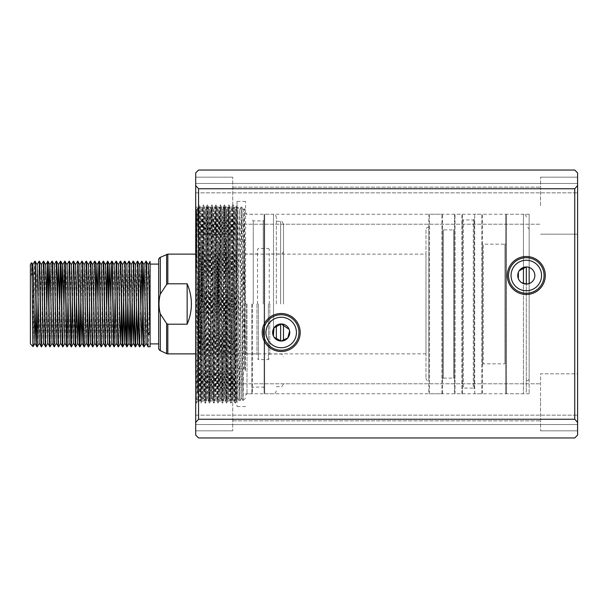 <?xml version="1.0" encoding="UTF-8"?>
<svg xmlns="http://www.w3.org/2000/svg" width="608" height="608" viewBox="0 0 608 608"><rect width="100%" height="100%" fill="white"/><g stroke="black" fill="none" stroke-linecap="round" stroke-linejoin="round"><path stroke-width="0.46" stroke-dasharray="3.04 2.28" d="M519.164 270.788L518.404 272.232M518.343 278.624L519.095 280.106M520.144 281.436L521.436 282.53M273.304 335.776L274.064 337.212M296.446 332.5A15.246 15.246 0 0 0 281.2 317.254A15.246 15.246 0 0 0 265.954 332.5A15.246 15.246 0 0 0 281.2 347.746A15.246 15.246 0 0 0 296.446 332.5M541.546 275.5A15.246 15.246 0 0 0 526.3 260.254A15.246 15.246 0 0 0 511.054 275.5A15.246 15.246 0 0 0 526.3 290.746A15.246 15.246 0 0 0 541.546 275.5M245.571 304L245.571 201.4L245.571 304M529.15 283.564L529.15 393.771L529.15 214.229L529.15 267.436L527.759 267.072M198.55 263.826L198.55 207.1L198.55 211.622L198.041 207.617L196.878 233.229L195.7 293.786L196.331 209.319L197.007 304L196.475 235.478C196.217 208.179 195.958 200.716 195.7 213.089L195.7 304L196.764 403.157L198.9 204.843L197.592 207.108L195.943 207.1L195.7 213.089L195.7 394.911L197.326 214.7L197.6 207.1L197.866 214.48L199.736 400.9L201.871 207.1L204.007 400.9L206.15 207.1L208.286 400.9L210.421 207.1L212.557 400.9L214.7 207.1L216.836 400.9L218.971 207.1L221.107 400.9L223.25 207.1L225.386 400.9L227.521 207.1L229.657 400.9L231.8 207.1L233.936 400.9L235.798 214.7L236.071 207.1L236.337 214.48L237.021 304L237.021 201.4L237.021 400.9L237.021 378.64L236.558 400.892L236.284 393.52L234.414 207.1L232.286 400.892L230.143 207.1L228.008 400.892L225.864 207.1L223.736 400.892L221.593 207.1L219.458 400.892L217.314 207.1L215.186 400.892L213.043 207.1L210.908 400.892L208.764 207.1L206.636 400.892L204.493 207.1L202.358 400.892L200.222 207.108L198.352 393.3L198.079 400.9L197.813 393.52L197.007 304L197.516 392.586L199.059 214.48L199.325 207.1L199.599 214.7L201.476 400.892L203.612 207.108L205.747 400.892L207.875 207.1L210.026 400.892L212.154 207.1L214.297 400.892L216.425 207.1L218.576 400.892L220.704 207.1L222.847 400.892L224.975 207.1L227.126 400.892L229.254 207.1L231.397 400.892L233.525 207.1L235.676 400.892L237.804 207.1L239.94 400.9L242.075 207.1L244.986 370.918L245.419 370.614L244.401 208.772L243.223 392.35C243.056 407.2 242.888 401.592 242.721 375.516L242.721 248.102M195.7 205.671L195.7 177.171L195.7 205.671M232.75 205.671L232.75 177.171L232.75 205.671M195.7 373.821L195.7 402.329L195.7 373.829L195.7 402.329L195.7 373.829L232.75 373.829L232.75 402.329L232.75 373.829L195.7 373.829M577.6 205.671L577.6 177.171L577.6 205.671M540.55 205.671L540.55 177.171L540.55 205.671M577.6 373.821L577.6 402.329L577.6 373.829L577.6 402.329L577.6 373.829L540.55 373.829L540.55 402.329L540.55 373.829L577.6 373.829M540.55 402.329L540.55 430.829L540.55 402.329M232.75 402.329L232.75 430.829L232.75 402.329M195.943 207.1L195.7 213.089M577.6 402.329L577.6 430.829L577.6 402.329M577.6 424.551L577.6 172.9L574.75 170.05L198.55 170.05L574.75 170.05L577.6 172.9L574.75 170.05L198.55 170.05L574.75 170.05L577.6 172.9L574.75 170.05L198.55 170.05L195.7 172.9L195.7 435.1L198.55 437.95L574.75 437.95L198.55 437.95L195.7 435.1L198.55 437.95L574.75 437.95L198.55 437.95L195.7 435.1L198.55 437.95L574.75 437.95L577.6 435.1L574.75 437.95L577.6 435.1L574.75 437.95L577.6 435.1L577.6 424.551L577.6 435.1L577.6 424.551L195.7 424.551L195.7 435.1L195.7 424.551L195.7 435.1L195.7 424.551L577.6 424.551L195.7 424.551L577.6 424.551L195.7 424.551L577.6 424.551L195.7 424.551L577.6 424.551L577.6 415.15L577.6 424.551M577.6 183.449L577.6 172.9L577.6 183.449L577.6 172.9L577.6 183.449L195.7 183.449L195.7 172.9L198.55 170.05L195.7 172.9L198.55 170.05L195.7 172.9L195.7 183.449L195.7 172.9L195.7 183.449L577.6 183.449L195.7 183.449L577.6 183.449L195.7 183.449L577.6 183.449L195.7 183.449L577.6 183.449L577.6 192.85L577.6 183.449M195.7 304L195.7 401.326L196.772 403.165L198.086 400.892L199.736 400.9L201.05 403.157L203.186 204.843L205.329 403.157L207.465 204.843L209.6 403.157L211.736 204.843L213.879 403.157L216.015 204.843L218.15 403.157L220.286 204.843L222.429 403.157L224.565 204.843L226.7 403.157L228.836 204.843L230.979 403.157L233.115 204.843L235.235 403.157L237.021 217.968L237.021 378.64M195.7 402.329L195.7 430.829L195.7 402.329M195.7 192.85L195.7 183.449L195.7 192.85L195.7 183.449L195.7 192.85L577.6 192.85L195.7 192.85M195.7 415.15L195.7 424.551L195.7 415.15L195.7 424.551L195.7 415.15L577.6 415.15L195.7 415.15M574.75 188.761L198.55 188.761L198.55 419.239L574.75 419.239L574.75 188.761L577.6 185.531M195.7 185.531L198.55 188.761M198.55 419.239L195.7 422.469M577.6 422.469L574.75 419.239M237.021 304L237.021 406.6L237.021 304M237.021 287.12L237.021 205.443M198.9 204.843L201.035 403.157M289.613 330.957L289.157 329.376M218.5 304L218.5 242.866L218.5 304M252.411 304L252.411 393.209L252.411 304M264.1 214.791L264.1 393.209L264.1 214.799L264.67 214.229L264.67 393.771L264.67 214.229L273.501 214.229L273.501 336.224M283.48 340.738L283.48 324.262M201.4 304L201.4 242.866L201.4 304M225.621 304L225.621 240.73L225.621 304M257.541 304L257.541 249.28L257.541 304M269.23 304L269.23 249.28L269.23 304M245.571 398.05L243.04 400.581L241.095 207.1L238.944 400.892L236.816 207.1L234.673 400.892L232.545 207.1L230.394 400.892L228.266 207.1L226.123 400.892L223.995 207.1L221.844 400.892L219.716 207.1L217.573 400.892L215.445 207.1L213.294 400.892L211.166 207.1L209.023 400.892L206.895 207.1L204.744 400.892L202.616 207.1L200.473 400.892L198.55 211.622M276.351 339.545L276.351 325.455M276.351 304L276.351 217.079L276.351 304M264.1 304L264.1 387.934L264.1 304M283.48 304L283.48 224.2L283.48 304M195.7 293.786L196.688 209.958L196.338 209.319L195.7 209.95M245.419 370.614L244.986 370.918M198.041 207.617L196.688 209.958L198.824 398.042L200.974 209.95L203.102 398.042L205.246 209.95L207.374 398.042L209.524 209.95L211.652 398.042L213.796 209.95L215.924 398.042L218.074 209.95L220.202 398.042L222.338 209.958L224.474 398.042L226.617 209.958L228.752 398.042L230.888 209.958L233.024 398.042L235.167 209.958L237.302 398.042L239.438 209.958L241.574 398.042L243.717 209.958L245.328 370.5M150.1 327.248L150.1 332.211M158.65 343.9L158.65 264.1M167.831 353.879L167.831 324.201L166.63 323.532L160.299 313.865C158.582 307.291 158.582 300.709 160.299 294.135L166.63 284.468L167.831 283.799L167.831 254.129M482.41 214.791L482.41 393.209A0.57 0.57 0 0 1 481.84 393.779L474.711 393.779L474.711 214.229L474.711 393.779A0.57 0.57 0 0 1 474.149 393.209M482.41 393.209L482.41 214.799A0.57 0.57 0 0 0 481.84 214.229L474.711 214.229A0.57 0.57 0 0 0 474.149 214.799M462.46 214.791L462.46 393.209A0.57 0.57 0 0 1 461.89 393.779L455.05 393.779L455.05 214.229L455.05 393.779A0.57 0.57 0 0 1 454.48 393.209L454.48 214.791M462.46 393.209L462.46 214.799A0.57 0.57 0 0 0 461.89 214.229L455.05 214.229A0.57 0.57 0 0 0 454.48 214.799L454.48 393.209M442.51 214.791L442.51 393.209A0.57 0.57 0 0 1 441.94 393.779L429.4 393.779L429.4 214.229L429.4 393.779A0.57 0.57 0 0 1 428.83 393.209L428.83 214.791M442.51 393.209L442.51 214.799A0.57 0.57 0 0 0 441.94 214.229L429.4 214.229A0.57 0.57 0 0 0 428.83 214.799L428.83 393.209M505.78 393.209L505.78 214.791A0.57 0.57 0 0 1 506.35 214.229L506.35 393.779L506.35 214.229L523.45 214.229L523.45 393.779L506.35 393.779A0.57 0.57 0 0 1 505.78 393.209L505.78 214.791M425.98 229.9L425.98 378.1L425.98 229.9A2.85 2.85 0 0 1 428.83 227.05L428.83 380.95L428.83 227.05M425.98 378.1A2.85 2.85 0 0 0 428.83 380.95M442.51 378.959A0.859 0.859 0 0 1 443.369 378.1L443.369 229.9L443.369 378.1L453.629 378.1L453.629 229.9L443.369 229.9A0.859 0.859 0 0 1 442.51 229.049L442.51 378.959L442.51 229.049M454.48 229.049A0.859 0.859 0 0 1 453.629 229.9L453.629 378.1A0.859 0.859 0 0 1 454.48 378.959L454.48 229.049L454.48 378.959M474.149 219.07A0.859 0.859 0 0 1 473.29 219.929L463.311 219.929L463.311 388.079L463.311 219.929A0.859 0.859 0 0 1 462.46 219.07L462.46 388.93A0.859 0.859 0 0 1 463.311 388.079L473.29 388.079L473.29 219.929L473.29 388.079A0.859 0.859 0 0 1 474.149 388.93M474.141 388.93L474.141 219.07L474.141 388.93M482.41 364.709A0.859 0.859 0 0 1 483.269 363.85L483.269 244.15L483.269 363.85L504.921 363.85L504.921 244.15L483.269 244.15A0.859 0.859 0 0 1 482.41 243.291L482.41 364.709L482.41 243.291M505.78 243.291A0.859 0.859 0 0 1 504.921 244.15L504.921 363.85A0.859 0.859 0 0 1 505.78 364.709L505.78 243.291L505.78 364.709M526.3 266.95L526.3 390.929A2.85 2.85 0 0 1 523.45 393.779L523.45 283.564M526.3 217.071A2.85 2.85 0 0 0 523.45 214.229L523.45 267.436M529.15 378.1L529.15 229.9L529.15 378.1A2.85 2.85 0 0 1 526.3 380.95M529.15 229.9A2.85 2.85 0 0 0 526.3 227.05M425.98 254.129L425.98 353.879L425.98 254.129L195.7 254.129M425.98 353.879L195.7 353.879M31.722 262.778L31.38 275.09L32.285 276.199L34.268 273.775L34.808 261.25M35.112 261.25C34.496 258.651 33.873 328.198 33.25 343.353L33.25 273.775L34.268 273.775M36.944 346.75L37.096 345.625M38.084 299.22L39.064 261.265M39.391 261.25C38.676 258.613 37.962 349.387 37.255 346.75M41.215 346.75C41.929 349.387 42.644 258.613 43.358 261.25M43.662 261.25C42.955 258.613 42.241 349.387 41.526 346.75M45.494 346.75L46.634 299.22M47.941 261.25L47.781 262.375M46.793 308.78L45.82 346.735M49.765 346.75C50.479 349.387 51.194 258.613 51.908 261.25M52.212 261.25C51.505 258.613 50.791 349.387 50.076 346.75M54.044 346.75C54.758 349.387 55.465 258.613 56.179 261.25M56.491 261.25C55.776 258.613 55.062 349.387 54.355 346.75M58.315 346.75L59.462 299.22M60.762 261.25L60.61 262.375M59.622 308.78L58.642 346.735M62.594 346.75C63.308 349.387 64.015 258.613 64.729 261.25M65.041 261.25L64.881 262.375M63.893 308.78L62.92 346.735M66.865 346.75L67.024 345.625M68.012 299.22L68.985 261.265M69.312 261.25C68.605 258.613 67.891 349.387 67.176 346.75M71.144 346.75L71.296 345.625M72.284 299.22L73.264 261.265M73.591 261.25C72.876 258.613 72.162 349.387 71.455 346.75M75.415 346.75L75.574 345.625M76.562 299.22L77.535 261.265M77.862 261.25C77.155 258.613 76.441 349.387 75.726 346.75M79.694 346.75L79.846 345.625M80.834 299.22L81.814 261.265M82.141 261.25L80.993 308.78M83.965 346.75C84.679 349.387 85.394 258.613 86.108 261.25M86.412 261.25C85.705 258.613 84.991 349.387 84.276 346.75M88.244 346.75C88.958 349.387 89.665 258.613 90.379 261.25M90.691 261.25L89.543 308.78M92.515 346.75C93.229 349.387 93.944 258.613 94.658 261.25M94.962 261.25C94.255 258.613 93.541 349.387 92.826 346.75M96.794 346.75L97.934 299.22M99.241 261.25C98.526 258.613 97.812 349.387 97.105 346.75M101.065 346.75C101.779 349.387 102.494 258.613 103.208 261.25M103.512 261.25C102.805 258.613 102.091 349.387 101.376 346.75M105.344 346.75L106.484 299.22M107.791 261.25L107.631 262.375M106.643 308.78L105.67 346.735M109.615 346.75L110.762 299.22M112.062 261.25C111.355 258.613 110.641 349.387 109.926 346.75M113.894 346.75L114.046 345.625M115.034 299.22L116.014 261.265M116.341 261.25C115.626 258.613 114.912 349.387 114.205 346.75M118.165 346.75C118.879 349.387 119.594 258.613 120.308 261.25M120.612 261.25C119.905 258.613 119.191 349.387 118.476 346.75M122.444 346.75L122.596 345.625M123.584 299.22L124.564 261.265M124.891 261.25L123.743 308.78M126.715 346.75L126.874 345.625M127.862 299.22L128.835 261.265M129.162 261.25L128.022 308.78M130.994 346.75L131.146 345.625M132.134 299.22L133.114 261.265M133.441 261.25L132.293 308.78M135.265 346.75C135.979 349.387 136.694 258.613 137.408 261.25M137.712 261.25L136.572 308.78M139.544 346.75C140.258 349.387 140.965 258.613 141.679 261.25M141.991 261.25L141.831 262.375M140.843 308.78L139.87 346.735M143.815 346.75C144.529 349.387 145.244 258.613 145.958 261.25M146.262 261.25C145.555 258.613 144.841 349.387 144.126 346.75M148.094 346.75C148.762 349.478 149.424 269.245 150.1 262.071L150.1 346.75M30.4 264.1L30.4 343.9M31.38 275.09L33.25 273.775M167.831 324.201L187.15 324.201C192.812 310.734 192.812 297.266 187.15 283.799L167.831 283.799M462.46 388.93L462.46 219.07M526.3 390.929L526.3 284.05M187.15 283.799L187.15 324.201M150.1 262.071L150.1 261.463M32.285 276.199L32.84 264.7M35.948 308.78L37.118 264.7M39.216 343.3L41.39 264.7M43.51 343.33L45.668 264.7M47.766 343.3L48.936 299.22M52.06 343.33L54.218 264.7M56.316 343.3L57.486 299.22M60.61 343.33L61.758 299.22M64.866 343.3L67.04 264.7M69.16 343.33L71.318 264.7M73.416 343.3L75.59 264.7M78.698 308.78L79.868 264.7M82.977 308.78L84.14 264.7M86.26 343.33L88.418 264.7M90.516 343.3L92.69 264.7M94.81 343.33L95.958 299.22M99.066 343.3L101.24 264.7M103.36 343.33L105.518 264.7M107.616 343.3L108.786 299.22M111.925 343.3L114.068 264.7M116.204 343.3L118.34 264.7M121.448 308.78L122.618 264.7M125.727 308.78L126.89 264.7M129.998 308.78L131.168 264.7M134.277 308.78L135.44 264.7M138.548 308.78L139.68 264.7M142.827 308.78L142.986 299.22M146.11 343.33L148.268 264.7M247 304L247 393.771L247 304M251.841 304L251.841 393.779L251.841 304M263.241 304L263.241 220.924L263.241 304M253.27 304L253.27 220.924L253.27 304M280.63 323.973L280.63 341.027M200.83 304L200.83 360.286L200.83 304M225.051 304L225.051 354.016L225.051 304M256.971 304L256.971 354.016L256.971 304M219.07 304L219.07 354.016L219.07 304M246.141 304L246.141 354.016L246.141 304M269.8 304L269.8 354.016L269.8 304M258.4 304L258.4 359.579L258.4 304M225.629 240.73L226.48 239.879L226.48 304L226.48 239.871L244.72 239.871L244.72 304L244.72 239.879L245.571 240.73M202.251 304L202.251 242.014L202.251 304M217.641 304L217.641 242.014L217.641 304M268.371 304L268.371 359.579L268.371 304M273.501 328.776L273.501 214.229C274.2 213.499 275.15 214.449 276.351 217.079M280.63 304L280.63 221.35L280.63 304M226.48 304L226.48 368.129L226.48 304M244.72 304L244.72 368.129L244.72 304M166.63 323.532L166.63 353.605M160.299 294.135L160.299 257.344M166.63 254.395L166.63 284.468M481.84 393.779L481.84 214.229L481.84 393.779M461.89 393.779L461.89 214.229L461.89 393.779M441.94 393.779L441.94 214.229L441.94 393.779M160.299 350.656L160.299 313.865M529.15 393.771L247 393.771L245.571 395.2M529.15 214.229L247 214.229L245.571 212.8M245.571 201.4L237.021 201.4M232.75 177.171L195.7 177.171L232.75 177.171M540.55 177.171L577.6 177.171L540.55 177.171M232.75 383.8L540.55 383.8L232.75 383.8M232.75 187.15L540.55 187.15L232.75 187.15M237.029 205.443L236.064 207.108L234.414 207.1L233.115 204.843M233.1 204.843L231.792 207.108L230.143 207.1M230.151 207.108L228.836 204.843L227.514 207.108L225.864 207.1L224.565 204.843M224.55 204.843L223.242 207.108L221.593 207.1M221.601 207.108L220.286 204.843L218.964 207.108L217.314 207.1L216.015 204.843M216 204.843L214.692 207.108L213.043 207.1M213.051 207.108L211.736 204.843L210.414 207.108L208.764 207.1L207.465 204.843M207.45 204.843L206.142 207.108L204.493 207.1M204.501 207.108L203.186 204.843L201.864 207.108L200.214 207.1L198.915 204.843M235.235 403.157L233.928 400.892L232.279 400.9L230.979 403.157L229.649 400.892M229.657 400.9L228 400.9L226.7 403.157M226.685 403.157L225.378 400.892L223.729 400.9L222.429 403.157L221.099 400.892M221.107 400.9L219.45 400.9L218.15 403.157M218.135 403.157L216.828 400.892L215.179 400.9L213.879 403.157L212.549 400.892M212.557 400.9L210.9 400.9L209.6 403.157M209.585 403.157L208.278 400.892L206.629 400.9L205.329 403.157L203.999 400.892M204.007 400.9L202.35 400.9L201.05 403.157M237.021 400.9L235.25 403.157M232.75 224.2L540.55 224.2L232.75 224.2M232.75 420.85L540.55 420.85L232.75 420.85M540.55 430.829L577.6 430.829L540.55 430.829M540.55 234.171L577.6 234.171L540.55 234.171M232.75 430.829L195.7 430.829L232.75 430.829M232.75 234.171L195.7 234.171L232.75 234.171M245.571 406.6L237.021 406.6M218.5 295.45L195.7 295.45L218.5 295.45M245.571 393.771L251.841 393.771L252.411 393.209M276.351 390.929C275.15 393.551 274.2 394.501 273.501 393.771L264.67 393.771L264.1 393.209M252.411 220.066L253.27 220.924L263.241 220.924L264.1 220.066M269.23 354.586L269.8 354.016L280.63 354.016C282.348 354.168 283.298 355.118 283.48 356.866M195.7 360.286L200.83 360.286L201.4 360.856M218.5 354.586L219.07 354.016L225.051 354.016L225.629 354.586M245.571 354.586L246.141 354.016L256.971 354.016L257.541 354.586M245.571 209.95L244.401 208.772M195.7 398.05L197.691 400.041L198.846 398.042M269.23 249.28L268.371 248.429L258.4 248.429L257.541 249.28M218.5 242.866L217.641 242.014L202.251 242.014L201.4 242.866M283.48 251.134C283.298 252.882 282.348 253.832 280.63 253.984L269.8 253.984L269.23 253.414M257.541 253.414L256.971 253.984L246.141 253.984L245.571 253.414M225.629 253.414L225.051 253.984L219.07 253.984L218.5 253.414M201.4 247.144L200.83 247.714L195.7 247.714M276.351 386.65L280.63 386.65C281.322 387.372 282.272 386.422 283.48 383.8M264.1 387.934L263.241 387.076L253.27 387.076L252.411 387.934M207.396 398.042L205.747 400.892L204.752 400.9L203.102 398.042L201.476 400.892L200.48 400.9L198.824 398.042M241.596 398.042L239.947 400.892L238.952 400.9L237.302 398.042L235.676 400.892L234.68 400.9L233.024 398.042M233.046 398.042L231.397 400.892L230.402 400.9L228.752 398.042L227.126 400.892L226.13 400.9L224.474 398.042M224.496 398.042L222.847 400.892L221.852 400.9L220.202 398.042L218.576 400.892L217.58 400.9L215.924 398.042M215.946 398.042L214.297 400.892L213.302 400.9L211.652 398.042L210.026 400.892L209.03 400.9L207.374 398.042M242.075 207.1L241.095 207.1M241.087 207.108L239.438 209.958L237.812 207.108L236.816 207.1L235.167 209.958L233.533 207.108M233.525 207.1L232.545 207.1M232.537 207.108L230.888 209.958L229.262 207.108L228.266 207.1L226.617 209.958L224.983 207.108M224.975 207.1L223.995 207.1M223.987 207.108L222.338 209.958L220.712 207.108L219.716 207.1L218.067 209.958L216.433 207.108M216.425 207.1L215.445 207.1M215.437 207.108L213.788 209.958L212.162 207.108L211.166 207.1L209.517 209.958L207.883 207.108M207.875 207.1L206.895 207.1M206.887 207.108L205.238 209.958L203.612 207.108L202.616 207.1L200.967 209.958L199.333 207.108M199.325 207.1L198.056 207.594M252.411 214.791L251.841 214.229L245.571 214.229M283.48 224.2C282.272 221.578 281.322 220.628 280.63 221.35L276.351 221.35M218.5 365.134L217.641 365.986L202.251 365.986L201.4 365.134M245.571 367.27L244.72 368.129L226.48 368.129L225.629 367.27M269.23 358.72L268.371 359.579L258.4 359.579L257.541 358.72M244.393 208.78L243.717 209.958L242.083 207.108M243.04 400.581L241.574 398.042M218.5 312.55L195.7 312.55L218.5 312.55"/><path stroke-width="0.91" d="M521.436 282.53L526.3 284.05A8.55 8.55 0 0 1 517.75 275.5A8.55 8.55 0 0 1 526.3 266.95L519.164 270.788M518.404 272.232L518.343 278.624M519.095 280.106L520.144 281.436M274.064 337.212L281.2 341.05A8.55 8.55 0 0 1 272.65 332.5A8.55 8.55 0 0 1 281.2 323.95L274.003 327.887L273.304 335.776M300.2 332.5A19 19 0 0 0 281.2 313.5A19 19 0 0 0 262.2 332.5A19 19 0 0 0 281.2 351.5A19 19 0 0 0 300.2 332.5M298.969 332.5A17.769 17.769 0 0 0 281.2 314.731A17.769 17.769 0 0 0 263.431 332.5A17.769 17.769 0 0 0 281.2 350.269A17.769 17.769 0 0 0 298.969 332.5M296.446 332.5A15.246 15.246 0 0 0 281.2 317.254A15.246 15.246 0 0 0 265.954 332.5A15.246 15.246 0 0 0 281.2 347.746A15.246 15.246 0 0 0 296.446 332.5M545.3 275.5A19 19 0 0 0 526.3 256.5A19 19 0 0 0 507.3 275.5A19 19 0 0 0 526.3 294.5A19 19 0 0 0 545.3 275.5M544.069 275.5A17.769 17.769 0 0 0 526.3 257.731A17.769 17.769 0 0 0 508.531 275.5A17.769 17.769 0 0 0 526.3 293.269A17.769 17.769 0 0 0 544.069 275.5M541.546 275.5A15.246 15.246 0 0 0 526.3 260.254A15.246 15.246 0 0 0 511.054 275.5A15.246 15.246 0 0 0 526.3 290.746A15.246 15.246 0 0 0 541.546 275.5M527.759 267.072L526.3 266.95A8.55 8.55 0 0 1 534.85 275.5A8.55 8.55 0 0 1 526.3 284.05L529.15 283.564L529.15 267.436A8.55 8.55 0 0 1 529.15 283.564M577.6 185.531L577.6 435.1L574.75 437.95L198.55 437.95L195.7 435.1L195.7 172.9L198.55 170.05L574.75 170.05L577.6 172.9L577.6 185.531L574.75 188.761L574.75 419.239L198.55 419.239L198.55 188.761L574.75 188.761M195.7 422.469L198.55 419.239M198.55 188.761L195.7 185.531M574.75 419.239L577.6 422.469M289.157 329.376L281.2 323.95A8.55 8.55 0 0 1 289.75 332.5A8.55 8.55 0 0 1 281.2 341.05L287.85 337.873L289.613 330.957M276.351 325.455L276.351 339.545M283.48 324.262L283.48 340.738M150.1 343.9L158.65 343.9L158.65 348.072L158.65 259.928A2.85 2.85 0 0 1 160.299 257.344L167.831 254.129L167.831 283.799L187.15 283.799C192.812 297.266 192.812 310.734 187.15 324.201L167.831 324.201L167.831 353.879A2.85 2.85 0 0 1 166.63 353.605L166.63 323.532L167.831 324.201M150.1 264.1L158.65 264.1L158.65 259.928M142.986 299.22L143.952 264.7L145.958 261.25C146.665 258.613 147.379 349.387 148.094 346.75L150.1 346.75L150.1 327.248M158.65 348.072A2.85 2.85 0 0 0 160.299 350.656L166.63 353.605M167.831 283.799L166.63 284.468L160.299 294.135C158.582 300.709 158.582 307.291 160.299 313.865L166.63 323.532M526.3 266.95L526.3 284.05M195.7 254.129L167.831 254.129M195.7 353.879L167.831 353.879M33.25 343.353L33.075 346.575L30.4 343.9L30.4 264.1L31.73 262.785C32.178 259.958 32.634 348.939 33.075 346.575L34.975 343.3L35.948 308.78M148.078 346.735L146.095 343.3L143.99 264.7L141.991 261.25C142.705 258.613 143.412 349.387 144.126 346.75L146.125 343.3M150.1 334.225L147.866 334.225C147.334 309.738 146.802 259.282 146.262 261.25L148.268 264.7L148.785 276.199L149.849 331.801L147.866 334.225M32.802 264.7L34.808 261.25C35.515 258.613 36.229 349.387 36.944 346.75L37.255 346.75C36.541 349.387 35.826 258.613 35.112 261.25L37.118 264.7L39.216 343.3L41.526 346.75C40.812 349.387 40.105 258.613 39.391 261.25L41.39 264.7L43.495 343.3L45.805 346.75C45.091 349.387 44.376 258.613 43.662 261.25L45.668 264.7L47.766 343.3L50.076 346.75C49.362 349.387 48.655 258.613 47.941 261.25L49.94 264.7L52.045 343.3L54.355 346.75C53.641 349.387 52.926 258.613 52.212 261.25L54.218 264.7L56.316 343.3L58.626 346.75C57.912 349.387 57.205 258.613 56.491 261.25L58.49 264.7L60.595 343.3L62.905 346.75C62.191 349.387 61.476 258.613 60.762 261.25L62.768 264.7L64.866 343.3L67.176 346.75C66.462 349.387 65.755 258.613 65.041 261.25L67.04 264.7L69.145 343.3L71.455 346.75C70.741 349.387 70.026 258.613 69.312 261.25L71.318 264.7L73.416 343.3L75.726 346.75C75.012 349.387 74.305 258.613 73.591 261.25L75.59 264.7L77.695 343.3L78.698 308.78M37.08 264.7L39.079 261.25C39.794 258.613 40.508 349.387 41.215 346.75M41.352 264.7L43.358 261.25C44.065 258.613 44.779 349.387 45.494 346.75M46.634 299.22L47.614 261.265C48.344 258.613 49.058 349.387 49.765 346.75M45.63 264.7L47.941 261.25M48.936 299.22L49.902 264.7L51.908 261.25C52.615 258.613 53.329 349.387 54.044 346.75M54.18 264.7L56.179 261.25C56.894 258.613 57.608 349.387 58.315 346.75M59.462 299.22L60.458 261.25C61.165 258.613 61.879 349.387 62.594 346.75M61.758 299.22L62.73 264.7L64.729 261.25C65.444 258.613 66.158 349.387 66.865 346.75M67.002 264.7L69.008 261.25C69.715 258.613 70.429 349.387 71.144 346.75M71.28 264.7L73.279 261.25C73.994 258.613 74.708 349.387 75.415 346.75M75.552 264.7L77.558 261.25C78.265 258.613 78.979 349.387 79.694 346.75L80.005 346.75C79.291 349.387 78.576 258.613 77.862 261.25L79.868 264.7L81.966 343.3L84.276 346.75C83.562 349.387 82.855 258.613 82.141 261.25L84.14 264.7L86.245 343.3L88.555 346.75C87.841 349.387 87.126 258.613 86.412 261.25L88.418 264.7L90.516 343.3L92.826 346.75C92.112 349.387 91.405 258.613 90.691 261.25L92.69 264.7L94.795 343.3L97.105 346.75C96.391 349.387 95.676 258.613 94.962 261.25L96.968 264.7L99.066 343.3L101.376 346.75C100.662 349.387 99.955 258.613 99.241 261.25L101.24 264.7L103.345 343.3L105.655 346.75C104.941 349.387 104.226 258.613 103.512 261.25L105.518 264.7L107.616 343.3L109.926 346.75C109.212 349.387 108.505 258.613 107.791 261.25L109.79 264.7L111.895 343.3L114.205 346.75C113.491 349.387 112.776 258.613 112.062 261.25L114.068 264.7L114.585 276.199L116.204 343.3L114.205 346.75M79.83 264.7L81.829 261.25C82.544 258.613 83.258 349.387 83.965 346.75M84.102 264.7L86.108 261.25C86.815 258.613 87.529 349.387 88.244 346.75M88.38 264.7L90.379 261.25C91.094 258.613 91.808 349.387 92.515 346.75M92.652 264.7L94.658 261.25C95.365 258.613 96.079 349.387 96.794 346.75M97.934 299.22L98.914 261.265C99.644 258.613 100.358 349.387 101.065 346.75M95.958 299.22L96.93 264.7L99.241 261.25M101.202 264.7L103.208 261.25C103.915 258.613 104.629 349.387 105.344 346.75M106.484 299.22L107.464 261.265C108.194 258.613 108.908 349.387 109.615 346.75M105.48 264.7L107.791 261.25M110.762 299.22L111.758 261.25C112.465 258.613 113.179 349.387 113.894 346.75M114.03 264.7L116.029 261.25C116.744 258.613 117.458 349.387 118.165 346.75L118.476 346.75C117.762 349.387 117.055 258.613 116.341 261.25L118.34 264.7L120.445 343.3L121.448 308.78M116.166 343.3L118.165 346.75M118.302 264.7L120.308 261.25C121.015 258.613 121.729 349.387 122.444 346.75L122.755 346.75C122.041 349.387 121.326 258.613 120.612 261.25L122.618 264.7L124.716 343.3L127.026 346.75C126.312 349.387 125.605 258.613 124.891 261.25L126.89 264.7L128.995 343.3L129.998 308.78M122.58 264.7L124.579 261.25C125.294 258.613 126.008 349.387 126.715 346.75M126.852 264.7L128.858 261.25C129.565 258.613 130.279 349.387 130.994 346.75L131.305 346.75C130.591 349.387 129.876 258.613 129.162 261.25L131.168 264.7L133.266 343.3L134.277 308.78M131.13 264.7L133.129 261.25C133.844 258.613 134.558 349.387 135.265 346.75L135.576 346.75C134.862 349.387 134.155 258.613 133.441 261.25L135.44 264.7L137.545 343.3L138.548 308.78M133.266 343.3L135.265 346.75M135.402 264.7L137.408 261.25C138.115 258.613 138.829 349.387 139.544 346.75L139.855 346.75C139.141 349.387 138.426 258.613 137.712 261.25L139.718 264.7L141.816 343.3L142.827 308.78M139.718 264.7L141.679 261.25C142.394 258.613 143.108 349.387 143.815 346.75L144.126 346.75M141.816 343.3L143.815 346.75M37.096 345.625L38.084 299.22M39.254 343.3L37.255 346.75M41.542 346.735L43.525 343.3M47.781 262.375L46.793 308.78M47.804 343.3L45.805 346.75M50.092 346.735L52.075 343.3M56.354 343.3L54.355 346.75M60.61 262.375L59.622 308.78M58.642 346.735L60.625 343.3M64.881 262.375L63.893 308.78M64.904 343.3L62.905 346.75M67.024 345.625L68.012 299.22M67.192 346.735L69.175 343.3M71.296 345.625L72.284 299.22M73.454 343.3L71.455 346.75M75.574 345.625L76.562 299.22M75.742 346.735L77.725 343.3L79.678 346.735M79.846 345.625L80.834 299.22M80.993 308.78L80.005 346.75M84.292 346.735L86.275 343.3M89.543 308.78L88.555 346.75M92.842 346.735L94.825 343.3M99.104 343.3L97.105 346.75M101.392 346.735L103.375 343.3M107.631 262.375L106.643 308.78M107.654 343.3L105.655 346.75M109.942 346.735L111.925 343.3M114.046 345.625L115.034 299.22M118.492 346.735L120.475 343.3L122.428 346.735M122.596 345.625L123.584 299.22M123.743 308.78L122.755 346.75M126.874 345.625L127.862 299.22M128.022 308.78L127.026 346.75L129.025 343.3L130.978 346.735M131.146 345.625L132.134 299.22M132.293 308.78L131.305 346.75M136.572 308.78L135.576 346.75L137.575 343.3L139.528 346.735M141.831 262.375L140.843 308.78M141.854 343.3L139.855 346.75M187.15 283.799L187.15 324.201M150.1 262.071L150.1 328.191M150.191 332.211L149.849 331.801M31.73 262.785L32.84 264.7L33.356 276.199L34.945 343.3L36.928 346.735M57.486 299.22L58.49 264.7M80.02 346.735L82.004 343.3L82.977 308.78M108.786 299.22L109.79 264.7M122.77 346.735L124.754 343.3L125.727 308.78M273.501 336.224L273.501 328.776M280.63 341.027L280.63 323.973M160.299 313.865L160.299 350.656M160.299 257.344L160.299 294.135M523.45 283.564L523.45 267.436M166.63 284.468L166.63 254.395M195.7 206.682L195.951 207.108M131.32 346.735L133.304 343.3M88.57 346.735L90.554 343.3M58.452 264.7L60.435 261.265M109.752 264.7L111.735 261.265M148.23 264.7L150.1 261.463"/></g></svg>
